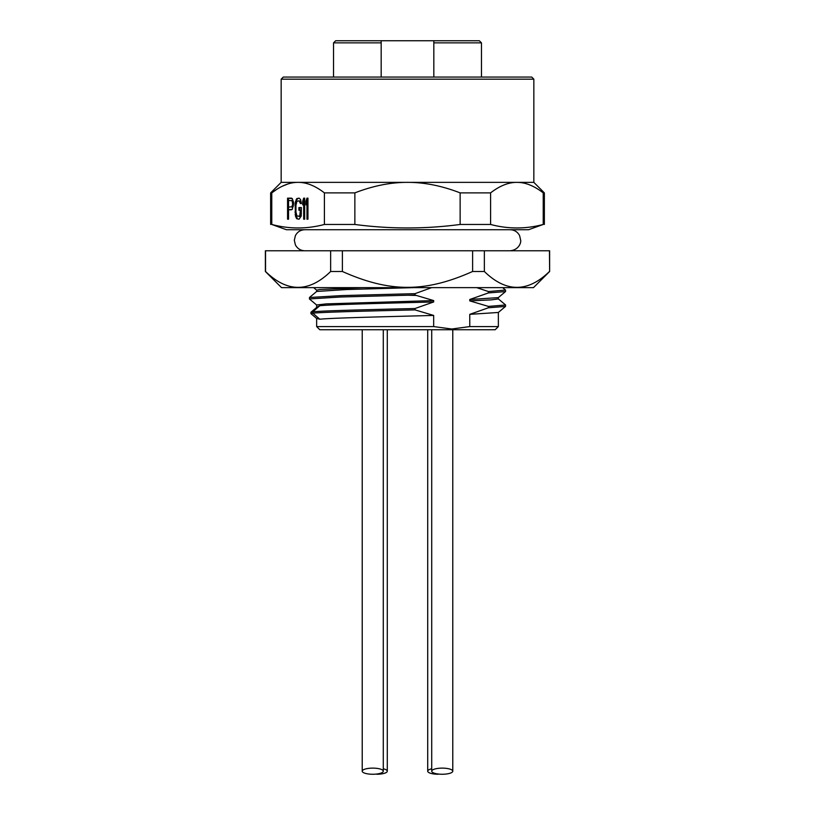 <?xml version="1.0" encoding="UTF-8"?>
<svg xmlns="http://www.w3.org/2000/svg" width="815" height="815" viewBox="0 0 815 815"><rect width="100%" height="100%" fill="white"/><g stroke="black" fill="none" stroke-linecap="round" stroke-linejoin="round"><path stroke-width="1.22" d="M433.825 77.068L433.825 42.859L481.461 42.859L479.352 40.75L335.648 40.75L333.539 42.859L333.539 77.068M381.176 40.75L381.176 77.068L381.176 40.75M433.825 42.859L433.825 40.75L433.825 42.859M381.176 42.859L333.539 42.859M305.472 77.068L525.308 77.068M469.613 77.068L531.726 77.068L533.835 79.177L281.165 79.177L283.274 77.068L469.613 77.068M281.165 79.177L281.165 182.356L533.835 182.356L533.835 79.177M281.165 182.356L270.641 192.88L271.772 192.88L276.968 189.223M282.561 186.115L287.715 184.047M298.086 182.356C289.641 182.326 280.869 185.83 271.772 192.88L271.772 224.461C289.315 229.117 306.868 229.117 324.411 224.461L324.411 192.88C315.293 185.83 306.522 182.316 298.086 182.356M288.551 219.194L288.551 209.791L292.33 209.343L293.645 203.067L292.33 198.595L287.563 198.147L287.563 219.194L288.551 219.194L288.469 198.147L291.505 198.147M299.074 219.194L301.214 216.067L301.377 207.55L298.911 207.55L298.911 210.239L300.389 210.239L299.737 216.067L296.935 216.067L295.947 212.032L295.947 205.309L296.935 201.274L299.074 200.826L300.389 203.516L301.377 203.516L300.562 199.492L299.074 198.147L296.772 198.595L295.132 203.067L295.458 216.067L296.772 218.756L299.074 219.194L296.772 218.756M303.679 219.194L304.667 219.194L304.667 198.147L303.679 198.147L302.691 201.274L302.691 204.86L303.679 201.723L303.679 219.194M305.982 201.274L305.982 204.86L306.97 201.723L306.97 219.194L307.958 219.194L307.958 198.147L306.97 198.147L305.982 201.274L306.898 201.274L306.898 201.967M324.411 224.461L354.861 224.461C389.957 229.117 425.043 229.117 460.139 224.461L460.139 192.88C441.913 185.83 424.37 182.316 407.5 182.356C390.609 182.326 373.066 185.83 354.861 192.88L324.411 192.88M354.861 224.461L354.861 192.88M460.139 192.88L490.589 192.88C499.687 185.83 508.468 182.326 516.914 182.356L519.634 182.468M460.139 224.461L490.589 224.461C508.132 229.117 525.685 229.117 543.228 224.461L543.228 192.88C534.12 185.83 525.339 182.316 516.914 182.356M490.589 224.461L490.589 192.88M543.218 192.87L544.359 192.88L533.835 182.356M543.228 224.461L528.568 229.728L286.432 229.728L271.772 224.461M476.714 287.634L488.43 291.556L488.43 292.921L469.766 299.482L498.311 297.628L505.524 291.566M498.352 297.587L498.352 298.932L490.905 299.9L469.766 300.867L469.766 299.482M469.766 300.867L488.43 306.409L488.43 307.775L469.766 314.346L498.332 312.461M469.766 326.581L498.352 326.581L495.194 329.739L319.806 329.739L316.648 326.581L433.672 326.581L451.714 329.005L469.766 326.581L469.766 314.346M433.672 326.581L433.672 315.436L415.008 309.894L415.008 308.518L433.672 301.957L433.672 300.582L415.008 295.04L415.008 293.665L431.665 287.634M549.626 271.487L533.479 287.634L281.521 287.634L265.374 271.487L265.374 250.786L549.626 250.786L549.626 271.487L549.463 250.786M265.374 271.487L265.537 271.487C287.237 292.636 308.946 292.636 330.646 271.487L342.392 271.487C389.835 292.636 425.165 292.636 472.608 271.487L472.608 250.786M342.392 271.487L342.392 250.786M472.608 271.487L484.355 271.487C506.054 292.636 527.763 292.636 549.463 271.487M484.355 271.487L484.355 250.786M265.537 271.487L265.537 250.786M330.646 271.487L330.646 250.786M488.43 291.556L505.504 290.048M488.43 292.921L505.534 291.576L505.565 290.14M316.648 291.475L316.648 290.13L319.796 289.508L362.838 287.634M413.796 287.634L346.558 289.529L316.668 291.454M316.689 305.055L309.466 299.003L309.466 297.495L341.903 295.58L415.008 293.665M309.425 298.932L340.853 296.986L415.008 295.04M316.648 307.418L316.648 304.983L326.316 303.883L433.672 300.582M433.672 301.957C386.667 303.221 331.44 304.484 319.796 305.737L316.943 307.173M319.796 305.737L312.828 311.788C323.952 310.698 369.419 309.608 415.008 308.518M310.953 312.308L312.828 311.788L312.828 313.164C323.952 312.074 369.419 310.984 415.008 309.894M311.065 313.755L312.828 313.164L319.796 319.215C331.44 317.952 386.667 316.699 433.672 315.436M316.658 318.451L319.796 319.215M442.239 768.127A10.524 3.066 180 0 0 431.716 771.184A10.524 3.066 180 0 0 442.239 774.25A10.524 3.066 180 0 0 452.773 771.184A10.524 3.066 180 0 0 442.239 768.127M431.716 768.789A10.524 3.066 180 0 0 427.712 771.184A10.524 3.066 180 0 0 438.246 774.25M376.754 774.25A10.524 3.066 180 0 0 387.288 771.184A10.524 3.066 180 0 0 383.284 768.789M372.761 768.127A10.524 3.066 180 0 0 362.227 771.184A10.524 3.066 180 0 0 372.761 774.25A10.524 3.066 180 0 0 383.284 771.184A10.524 3.066 180 0 0 372.761 768.127M488.43 307.775L505.534 306.43L505.534 304.922L498.311 298.861M488.43 306.409L505.575 304.993M407.398 295.224L416.058 295.448M289.457 209.791L291.505 209.791M291.678 200.388L292.585 200.388L293.41 201.723L293.084 206.653L288.551 207.102L288.551 200.388L292.167 200.826L292.666 204.412L291.678 207.102M292.167 200.826L293.084 200.826M292.493 201.723L293.41 201.723M292.666 203.067L293.573 203.067M292.666 204.412L293.573 204.412M292.493 205.757L293.41 205.757M292.167 206.653L293.084 206.653M296.12 217.86L297.689 218.756M295.458 216.067L296.375 216.067L297.027 217.86M295.132 214.274L296.039 214.274L296.375 216.067M294.969 212.032L295.876 212.032L296.039 214.274M294.969 205.309L295.876 205.309L295.876 212.032M295.132 203.067L296.039 203.067L295.876 205.309M295.458 201.274L296.375 201.274L296.039 203.067M296.12 199.492L297.027 199.492L296.375 201.274M296.772 198.595L297.689 198.595L297.027 199.492M299.074 198.147L297.689 198.595M300.226 202.171L301.143 202.171L301.377 203.516M299.737 201.274L301.143 202.171M299.074 200.826L300.643 201.274M299.074 216.515L299.991 216.515L300.643 216.067L299.737 216.067M300.226 215.17L301.143 215.17L300.643 216.067M300.389 213.825L301.305 213.825L301.143 215.17M300.389 210.239L301.305 210.239L301.305 213.825M301.377 207.55L299.828 207.55L299.828 210.239M303.679 201.723L304.596 201.723L304.667 219.194M302.691 201.274L303.608 201.274L303.608 201.967M304.667 198.147L303.608 201.274M307.958 198.147L306.898 201.274M306.97 201.723L307.887 201.723L307.958 219.194M481.461 42.859L481.461 77.068M544.359 224.461L544.359 192.88M505.524 290.069L502.631 287.634M316.648 290.16L313.622 287.634M316.689 291.434L309.476 297.495M316.648 326.581L316.648 318.441M316.75 318.522L310.973 313.683M310.953 313.622L310.953 312.257M317.147 307L310.984 312.196M431.716 771.184L431.716 329.739M452.773 771.184L452.773 329.739M427.712 771.184L427.712 329.739M387.288 771.184L387.288 329.739M362.227 771.184L362.227 329.739M383.284 771.184L383.284 329.739M498.352 326.581L498.352 312.451M498.311 312.481L505.524 306.43M510.149 229.728C514.418 229.891 517.576 231.857 519.603 235.627L520.673 240.252C521.213 242.065 519.318 249.848 510.149 250.786M304.851 250.786C300.582 250.613 297.424 248.646 295.397 244.887L294.327 240.252L295.397 235.627C297.424 231.857 300.582 229.891 304.851 229.728M270.641 224.461L270.641 192.88"/></g></svg>
